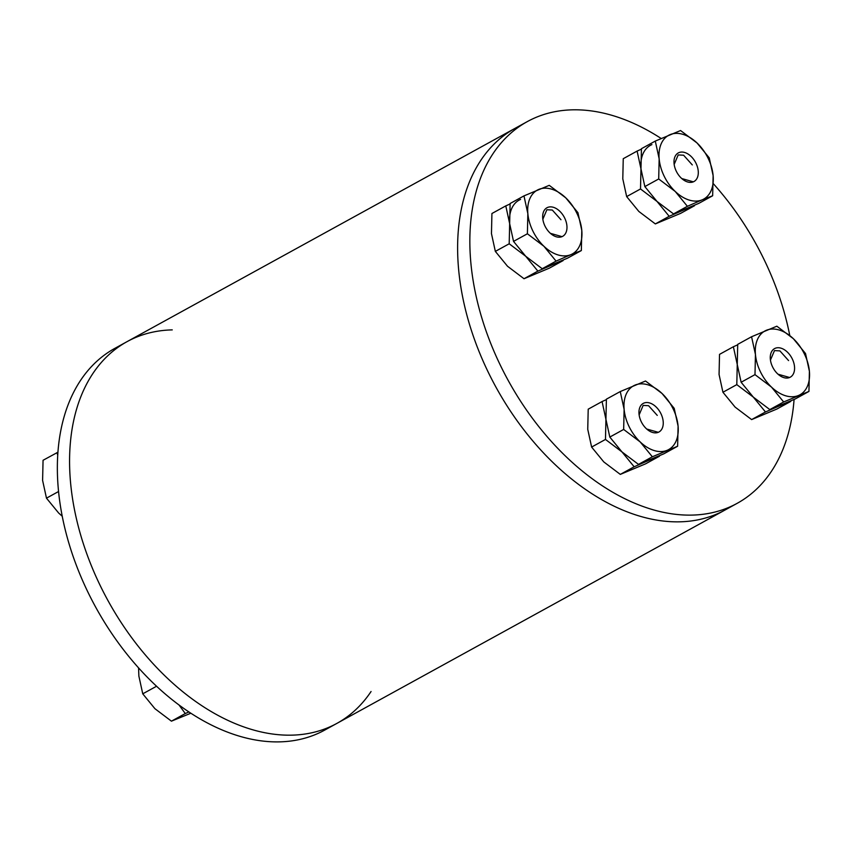 <?xml version="1.0" encoding="UTF-8"?>
<svg xmlns="http://www.w3.org/2000/svg" width="852" height="852" viewBox="0 0 852 852"><rect width="100%" height="100%" fill="white"/><g stroke="black" fill="none" stroke-linecap="round" stroke-linejoin="round"><path stroke-width="1.28" d="M328.009 727.672A217.803 141.453 -118.8 0 1 104.434 593.961A217.803 141.453 -118.8 0 1 127.044 341.652A217.803 141.453 61.2 0 0 104.434 593.961A217.803 141.453 61.2 0 0 328.009 727.672A217.803 141.453 61.2 0 0 336.913 723.38A217.803 141.453 -118.8 0 1 328.009 727.672M794.075 399.492A217.803 141.453 -118.8 0 1 737.172 503.33L724.956 510.05A217.803 141.453 -118.8 0 1 716.053 514.342A217.803 141.453 -118.8 0 1 492.477 380.631A217.803 141.453 -118.8 0 1 515.087 128.322L127.044 341.652A217.803 141.453 61.2 0 1 172.253 329.884M127.044 341.652L114.828 348.372A217.803 141.453 61.2 0 0 92.218 600.681A217.803 141.453 61.2 0 0 315.783 734.392A217.803 141.453 61.2 0 0 324.687 730.1L724.956 510.05A217.803 141.453 -118.8 0 1 716.053 514.342A217.803 141.453 -118.8 0 1 492.477 380.631A217.803 141.453 -118.8 0 1 515.087 128.322L527.313 121.602A217.803 141.453 -118.8 0 1 661.141 138.471M737.172 503.33A217.803 141.453 -118.8 0 1 728.268 507.622A217.803 141.453 -118.8 0 1 504.703 373.911A217.803 141.453 -118.8 0 1 527.313 121.602M713.433 183.808A217.803 141.453 -118.8 0 1 789.772 335.464M336.913 723.38A217.803 141.453 61.2 0 0 371.067 691.515M563.204 260.094L537.878 271.117L525.705 256.25L509.198 243.778L509.656 223.639L505.79 205.886L510.071 203.979M563.151 260.563L549.295 268.178L524.023 278.732L507.515 266.25L495.342 251.393L491.466 233.64L491.923 213.511L505.79 205.886M524.023 278.732L537.878 271.117M495.342 251.393L509.198 243.778M581.341 250.563L570.872 254.652A36.402 23.632 61.2 0 0 581.799 230.434A36.402 23.632 61.2 0 0 565.749 197.824A36.402 23.632 61.2 0 0 538.773 189.421A36.402 23.632 -118.8 0 0 527.846 213.639A36.402 23.632 61.2 0 0 543.895 246.249L527.388 233.778L527.846 213.639L523.969 195.885L549.242 185.342L565.749 197.824L577.933 212.68L581.799 230.434L581.341 250.563L567.485 258.188L542.213 268.731L525.705 256.25L513.532 241.393L509.656 223.639A36.402 23.632 -118.8 0 1 520.583 199.421M790.805 400.951L765.479 411.974L753.306 397.107L736.799 384.635L737.257 364.496L733.38 346.743L737.662 344.836M790.752 401.42L776.896 409.035L751.624 419.589L735.116 407.107L722.933 392.25L719.067 374.497L719.525 354.368L733.38 346.743M751.624 419.589L765.479 411.974M722.933 392.25L736.799 384.635M659.48 455.767L634.154 466.779L621.981 451.922L605.474 439.44L605.932 419.312L602.066 401.558L606.347 399.641M659.427 456.235L645.571 463.85L620.299 474.394L603.791 461.922L591.618 447.066L587.742 429.312L588.21 409.173L602.066 401.558M620.299 474.394L634.154 466.779M591.618 447.066L605.474 439.44M694.518 205.289L669.193 216.301L657.02 201.445L640.512 188.963L640.97 168.834L637.104 151.081L641.386 149.164M694.465 205.758L680.61 213.373L655.337 223.916L638.83 211.445L626.657 196.588L622.791 178.835L623.249 158.696L637.104 151.081M655.337 223.916L669.193 216.301M626.657 196.588L640.512 188.963M712.655 195.758L702.186 199.837A36.402 23.632 61.2 0 0 713.124 175.618A36.402 23.632 61.2 0 0 697.074 143.008A36.402 23.632 61.2 0 0 670.098 134.616A36.402 23.632 -118.8 0 0 659.16 158.834A36.402 23.632 61.2 0 0 675.21 191.444L658.702 178.963L659.16 158.834L655.294 141.081L680.567 130.537L697.074 143.008L709.247 157.865L713.124 175.618L712.655 195.758L698.8 203.372L673.527 213.916L657.02 201.445L644.847 186.588L640.97 168.834A36.402 23.632 -118.8 0 1 651.908 144.616M684.188 180.379A16.305 10.586 -118.8 0 1 682.303 179.016A16.305 10.586 -118.8 0 1 674.134 164.148A16.305 10.586 -118.8 0 1 681.472 152.061A16.305 10.586 -118.8 0 1 695.946 163.137A16.305 10.586 -118.8 0 1 693.336 181.838A16.305 10.586 -118.8 0 1 684.188 180.379L682.282 178.995M681.76 178.547L693.336 181.838M674.166 164.415L678.192 154.926L683.613 155.224L692.293 164.915M702.186 199.837L687.383 206.301L675.21 191.444A36.402 23.632 61.2 0 0 702.186 199.837M673.527 213.916L687.383 206.301M644.847 186.588L658.702 178.963M640.97 168.834L641.439 148.695L655.294 141.081M562.011 236.643A16.305 10.586 -118.8 0 1 552.863 235.195L550.956 233.81A16.305 10.586 -118.8 0 1 542.809 218.964A16.305 10.586 -118.8 0 1 550.158 206.876A16.305 10.586 -118.8 0 1 564.631 217.942A16.305 10.586 -118.8 0 1 562.011 236.643L550.435 233.352M542.852 219.23L546.877 209.741L552.298 210.029L560.967 219.72M552.863 235.195A16.305 10.586 -118.8 0 1 550.988 233.831M570.872 254.652L556.068 261.117L543.895 246.249A36.402 23.632 61.2 0 0 570.872 254.652M542.213 268.731L556.068 261.117M513.532 241.393L527.388 233.778M509.656 223.639L510.114 203.511L523.969 195.885M58.554 491.519L46.477 498.164L58.65 513.021L62.228 516.237M57.925 452.21L43.058 460.282L42.6 480.411L46.477 498.164M56.914 452.657L57.734 455.138M649.139 430.856A16.305 10.586 -118.8 0 1 647.264 429.493A16.305 10.586 -118.8 0 1 639.096 414.626A16.305 10.586 -118.8 0 1 646.434 402.538A16.305 10.586 -118.8 0 1 660.907 413.614A16.305 10.586 -118.8 0 1 658.287 432.315A16.305 10.586 -118.8 0 1 649.139 430.856L647.243 429.472M646.721 429.025L658.287 432.315M624.122 409.311A36.402 23.632 61.2 0 0 640.172 441.922L623.664 429.44L624.122 409.311L620.256 391.558L645.528 381.014L662.036 393.486L674.209 408.342L678.086 426.096L677.617 446.235L652.344 456.778L640.172 441.922A36.402 23.632 61.2 0 0 667.148 450.314A36.402 23.632 61.2 0 0 678.086 426.096A36.402 23.632 61.2 0 0 662.036 393.486A36.402 23.632 61.2 0 0 635.059 385.093A36.402 23.632 -118.8 0 0 624.122 409.311M639.128 414.892L643.153 405.403L648.574 405.701L657.254 415.393M677.617 446.235L663.761 453.85L638.489 464.393L621.981 451.922L609.808 437.065L605.932 419.312L606.4 399.173L620.256 391.558M638.489 464.393L652.344 456.778M609.808 437.065L623.664 429.44M789.612 377.5A16.305 10.586 -118.8 0 1 780.464 376.052L778.558 374.667A16.305 10.586 -118.8 0 1 770.41 359.821A16.305 10.586 -118.8 0 1 777.759 347.733A16.305 10.586 -118.8 0 1 792.232 358.798A16.305 10.586 -118.8 0 1 789.612 377.5L778.036 374.209M755.447 354.496A36.402 23.632 61.2 0 0 771.497 387.106L754.989 374.635L755.447 354.496L751.571 336.742L776.843 326.199L793.35 338.681L805.523 353.537L809.4 371.291L808.942 391.419L783.67 401.974L771.497 387.106A36.402 23.632 61.2 0 0 798.473 395.509A36.402 23.632 61.2 0 0 809.4 371.291A36.402 23.632 61.2 0 0 793.35 338.681A36.402 23.632 61.2 0 0 766.374 330.278A36.402 23.632 -118.8 0 0 755.447 354.496M770.442 360.087L774.479 350.598L779.899 350.886L788.569 360.577M780.464 376.052A16.305 10.586 -118.8 0 1 778.579 374.678M808.942 391.419L795.086 399.045L769.814 409.588L753.306 397.107L741.123 382.25L737.257 364.496L737.715 344.368L751.571 336.742M769.814 409.588L783.67 401.974M741.123 382.25L754.989 374.635M156.555 686.243L142.753 693.826L154.926 708.694L171.433 721.165L190.859 713.231M179.016 704.987L185.289 713.55L171.433 721.165M185.289 713.55L188.899 711.931M138.567 667.893L138.876 676.083L142.753 693.826"/></g></svg>
